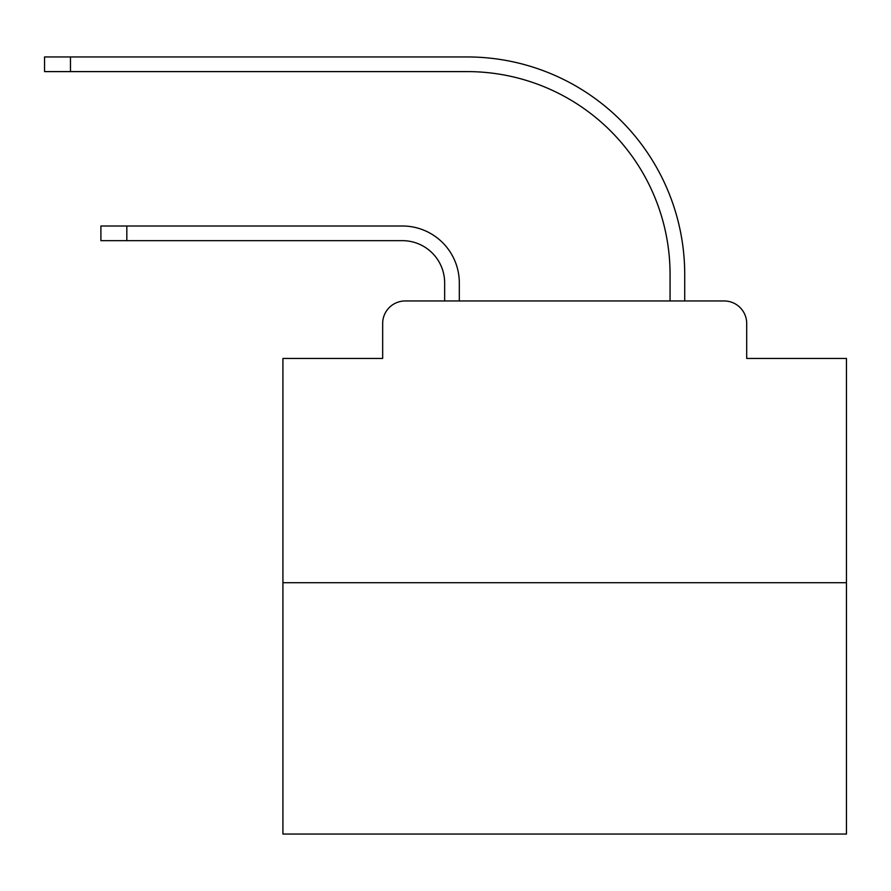 <?xml version="1.0" encoding="UTF-8"?>
<svg xmlns="http://www.w3.org/2000/svg" width="891" height="891" viewBox="0 0 891 891"><rect width="100%" height="100%" fill="white"/><g stroke="black" fill="none" stroke-linecap="round" stroke-linejoin="round"><path stroke-width="1.34" d="M382.662 323.5L382.662 358.438L382.662 323.5A22.542 22.542 0 0 1 405.205 300.958L444.654 300.958L444.654 282.926A42.267 42.267 0 0 0 402.387 240.659A42.267 42.267 0 0 1 444.654 282.926A42.267 42.267 0 0 0 402.387 240.659A42.267 42.267 0 0 1 444.654 282.926A42.267 42.267 0 0 0 402.387 240.659A42.267 42.267 0 0 1 444.654 282.926A42.267 42.267 0 0 0 402.387 240.659A42.267 42.267 0 0 1 444.654 282.926A42.267 42.267 0 0 0 402.387 240.659A42.267 42.267 0 0 1 444.654 282.926A42.267 42.267 0 0 0 402.387 240.659A42.267 42.267 0 0 1 444.654 282.926A42.267 42.267 0 0 0 402.387 240.659A42.267 42.267 0 0 1 444.654 282.926A42.267 42.267 0 0 0 402.387 240.659A42.267 42.267 0 0 1 444.654 282.926A42.267 42.267 0 0 0 402.387 240.659A42.267 42.267 0 0 1 444.654 282.926A42.267 42.267 0 0 0 402.387 240.659A42.267 42.267 0 0 1 444.654 282.926A42.267 42.267 0 0 0 402.387 240.659A42.267 42.267 0 0 1 444.654 282.926A42.267 42.267 0 0 0 402.387 240.659A42.267 42.267 0 0 1 444.654 282.926A42.267 42.267 0 0 0 402.387 240.659A42.267 42.267 0 0 1 444.654 282.926A42.267 42.267 0 0 0 402.387 240.659A42.267 42.267 0 0 1 444.654 282.926A42.267 42.267 0 0 0 402.387 240.659L100.906 240.659L126.823 240.659L100.906 240.659L126.823 240.659L100.906 240.659L126.823 240.659L100.906 240.659L126.823 240.659L100.906 240.659L126.823 240.659L100.906 240.659L126.823 240.659L100.906 240.659L126.823 240.659L100.906 240.659L126.823 240.659L100.906 240.659L126.823 240.659L100.906 240.659L126.823 240.659L100.906 240.659L126.823 240.659L100.906 240.659L126.823 240.659L100.906 240.659L126.823 240.659L100.906 240.659L126.823 240.659L100.906 240.659L100.906 226.002L126.823 226.002L126.823 240.659M846.45 582.714L282.926 582.714L282.926 834.054L846.45 834.054L846.45 358.438L746.703 358.438L746.703 323.5A22.542 22.542 0 0 0 724.16 300.958L405.205 300.958M282.926 582.714L282.926 358.438L382.662 358.438M126.823 226.002L402.387 226.002A56.913 56.913 0 0 1 459.31 282.926L459.31 300.958L459.31 282.926L459.31 300.958L459.31 282.926L459.31 300.958L459.31 282.926L459.31 300.958L459.31 282.926L459.31 300.958L459.31 282.926L459.31 300.958L459.31 282.926L459.31 300.958L459.31 282.926L459.31 300.958L459.31 282.926L459.31 300.958L459.31 282.926L459.31 300.958L459.31 282.926L459.31 300.958L459.31 282.926L459.31 300.958L459.31 282.926L459.31 300.958L459.31 282.926L459.31 300.958L459.31 282.926L459.31 300.958L476.774 300.958M652.602 300.958L670.065 300.958L670.065 274.473A202.87 202.87 0 0 0 467.196 71.603A202.87 202.87 0 0 1 670.065 274.473A202.87 202.87 0 0 0 467.196 71.603A202.87 202.87 0 0 1 670.065 274.473A202.87 202.87 0 0 0 467.196 71.603A202.87 202.87 0 0 1 670.065 274.473A202.87 202.87 0 0 0 467.196 71.603A202.87 202.87 0 0 1 670.065 274.473A202.87 202.87 0 0 0 467.196 71.603A202.87 202.87 0 0 1 670.065 274.473A202.87 202.87 0 0 0 467.196 71.603A202.87 202.87 0 0 1 670.065 274.473A202.87 202.87 0 0 0 467.196 71.603A202.87 202.87 0 0 1 670.065 274.473A202.87 202.87 0 0 0 467.196 71.603A202.87 202.87 0 0 1 670.065 274.473A202.87 202.87 0 0 0 467.196 71.603A202.87 202.87 0 0 1 670.065 274.473A202.87 202.87 0 0 0 467.196 71.603A202.87 202.87 0 0 1 670.065 274.473A202.87 202.87 0 0 0 467.196 71.603A202.87 202.87 0 0 1 670.065 274.473A202.87 202.87 0 0 0 467.196 71.603A202.87 202.87 0 0 1 670.065 274.473A202.87 202.87 0 0 0 467.196 71.603A202.87 202.87 0 0 1 670.065 274.473A202.87 202.87 0 0 0 467.196 71.603A202.87 202.87 0 0 1 670.065 274.473A202.87 202.87 0 0 0 467.196 71.603L44.55 71.603L44.55 56.946L70.467 56.946L70.467 71.603M70.467 56.946L467.196 56.946A217.527 217.527 0 0 1 684.722 274.473L684.722 300.958L684.722 274.473L684.722 300.958L684.722 274.473L684.722 300.958L684.722 274.473L684.722 300.958L684.722 274.473L684.722 300.958L684.722 274.473L684.722 300.958L684.722 274.473L684.722 300.958L684.722 274.473L684.722 300.958L684.722 274.473L684.722 300.958L684.722 274.473L684.722 300.958L684.722 274.473L684.722 300.958L684.722 274.473L684.722 300.958L684.722 274.473L684.722 300.958L684.722 274.473L684.722 300.958L684.722 274.473L684.722 300.958L724.16 300.958M746.703 358.438L746.703 323.5"/></g></svg>

